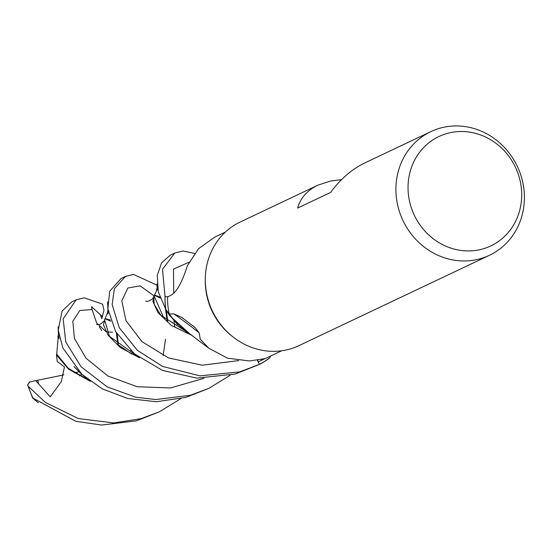 <?xml version="1.0" encoding="UTF-8"?>
<svg xmlns="http://www.w3.org/2000/svg" width="552" height="552" viewBox="0 0 552 552"><rect width="100%" height="100%" fill="white"/><g stroke="black" fill="none" stroke-linecap="round" stroke-linejoin="round"><path stroke-width="0.83" d="M270.68 355.999L269.749 357.751A68.358 63.204 -115.4 0 1 259.385 364.299L257.26 360.07L259.412 364.361L239.63 371.896L199.934 375.85L162.55 366.424L137.351 350.32L119.197 327.605L112.153 304.552L114.367 288.751L125.539 276.386L133.536 274.447L157.065 285.191M489.472 255.279A68.427 63.266 -115.4 0 1 476.19 259.73A68.427 63.266 -115.4 0 1 400.096 213.555A68.427 63.266 -115.4 0 1 430.836 131.617A68.427 63.266 -115.4 0 1 444.118 127.174A68.427 63.266 -115.4 0 1 520.212 173.349A68.427 63.266 -115.4 0 1 489.472 255.279L298.86 345.669A68.427 63.266 -115.4 0 1 285.57 350.113A68.427 63.266 -115.4 0 1 232.82 336.789A68.427 63.266 -115.4 0 1 205.303 278.76A68.427 63.266 -115.4 0 1 240.217 222.007L317.842 185.196L330.551 181.028L341.536 179.655M450.687 132.59A60.527 55.959 -115.4 0 1 519.894 179.848A60.527 55.959 -115.4 0 1 479.053 249.842A60.527 55.959 -115.4 0 1 409.839 202.584A60.527 55.959 -115.4 0 1 450.687 132.59M208.794 348.229L184.382 329.813A56.58 52.309 -115.4 0 1 169.243 314.053L173.901 313.874L181.836 317.434L195.208 327.647L199.155 332.863L200.245 339.19L208.794 348.229L227.548 358.172L249.456 360.967L264.988 358.648L258.405 361.808L257.529 360.028M214.707 237.139L198.485 248.738L187.314 265.864C182.346 281.692 177.075 291.38 171.499 294.94L167.608 296.997A65.695 60.734 -115.4 0 0 169.243 314.053M259.412 364.361A68.427 63.266 -115.4 0 0 269.666 357.903L269.749 357.744A68.358 63.204 -115.4 0 1 259.385 364.299L257.273 360.07M232.82 336.789L231.695 335.899A65.695 60.734 -115.4 0 1 205.282 280.188L205.303 278.76M173.901 313.874A1179.155 684.528 90.1 0 1 199.155 332.863M177.489 324.666L165.883 309.582A68.358 63.204 -115.4 0 1 165.11 296.507L168.022 296.776L165.041 296.5L162.495 269.245L174.811 253.023L182.96 251.008L194.483 253.389M174.811 253.023L170.389 255.121L161.612 262.828L157.251 275.379L158.231 291.649L165.793 309.417L169.595 315.551L188.818 333.008M177.413 324.59L165.883 309.582A68.358 63.204 -115.4 0 1 165.11 296.507L168.015 296.776M430.836 131.617L364.755 162.95C351.914 169.167 340.522 179 330.593 192.441L297.611 208.083C300.467 197.995 307.209 190.364 317.842 185.196M180.759 398.71L159.438 411.778L141.008 418.664L113.684 422.942L78.343 418.561L45.34 402.394L28.338 386.365L27.6 384.992L29.656 382.032M36.908 401.594L32.602 397.902L75.783 421.3L101.637 425.047L136.413 420.845L159.438 411.778M76.121 299.819L71.601 301.965L62.072 311.107L58.236 330.082L62.824 347.905L81.917 374.332L102.189 388.829L127.753 398.496L156.299 401.746L185.845 397.406L208.794 388.373L190.281 395.301L155.767 399.551L135.585 397.157L107.233 386.924L81.068 366.749L65.778 342.005L63.142 318.925L76.121 299.819L84.201 297.838L102.575 304.152L103.969 310.231L101.844 318.607L100.264 314.592L91.563 306.733L92.06 309.541L96.655 322.968L105.963 331.628M230.108 375.319L208.794 388.373M121.178 278.456L109.696 291.228L107.895 308.913L115.63 331.6L134.426 353.818L162.433 370.406L196.857 378.127L235.097 374.056L258.219 364.934M174.025 321.112L174.791 327.157M29.035 382.17L37.743 380.224L38.592 383.847L50.197 396.833L61.3 381.708L64.467 366.88L57.208 361.484L56.49 354.943L68.538 369.136L90.521 381.391M89.417 380.569L68.351 368.35L56.718 354.17L58.381 335.071M58.567 334.339L58.684 333.919M56.49 354.943L56.849 353.77M117.804 344.262L116.348 332.801M110.752 321.195L105.432 318.877M104.99 319.084L103.438 324.79L108.13 335.285L120.17 347.422L139.456 357.813M116.776 343.999L117.797 344.262M106.791 331.904L112.539 332.2M117.335 334.381L118.328 344.903L131.666 354.06M110.352 320.036L105.68 318.732M104.583 319.849L109.475 336.32L138.304 356.951M167.249 321.623L165.455 308.844M160.252 298.094L154.864 295.43M154.594 295.541L152.849 301.282L157.927 312.549L171.299 325.418L192.372 335.609M191.358 334.864L160.887 315.289L154.201 304.29L153.766 296.555M155.133 295.279L159.838 296.99M166.393 310.507L167.808 322.113M37.743 380.224L63.922 374.87M74.361 372.738L78.971 371.8M79.605 375.877L81.758 374.339M165.793 309.417A68.427 63.266 -115.4 0 1 165.041 296.5M261.282 359.393A1148.967 667.002 90.1 0 1 262.117 360.056M33.272 398.496A68.427 63.266 -115.4 0 1 28.338 386.365M188.957 262.248L173.494 269.121L173.728 293.347M35.811 380.721L38.592 383.847M92.06 309.541L79.826 310.486L72.823 321.229L74.416 338.404L86.077 358.269L107.792 375.926L137.131 386.724L170.547 387.952L203.936 378.327M102.299 316.572L100.264 314.592M163.123 355.55L165.51 339.225M164.158 318.718L154.153 296.031M154.049 295.893L140.16 285.839L127.843 288.027L121.813 300.888L125.959 320.643L141.94 341.619L168.443 357.917L202.28 365.217L238.63 360.601M264.401 358.979L281.679 350.782M214.707 237.132L225.382 232.075M181.836 317.434L182.388 317.842M58.436 333.58L58.319 336.485M58.339 335.23L57.898 336.844M58.132 326.763C58.25 332.332 58.574 336.278 59.119 338.59M80.454 372.959L73.989 366.562L80.268 373.007L86.319 378.141M103.583 321.298C101.085 324.162 98.704 325.204 96.455 324.417L96.462 324.417M99.243 326.667L101.734 330.6M107.564 312.653L104.542 319.925M107.592 301.772L108.095 314.005M107.785 310.707L107.412 313.474M130.727 350.465L131.1 350.817M152.876 297.825C154.657 298.142 146.666 302.862 145.935 300.978M34.838 399.903L38.405 402.781M157.127 287.675L156.306 291.352L153.753 296.59M157.341 287.544L157.085 284.88M157.03 283.9L157.196 290.062M125.552 276.38L120.971 278.553M27.6 384.992L32.602 397.902"/></g></svg>
